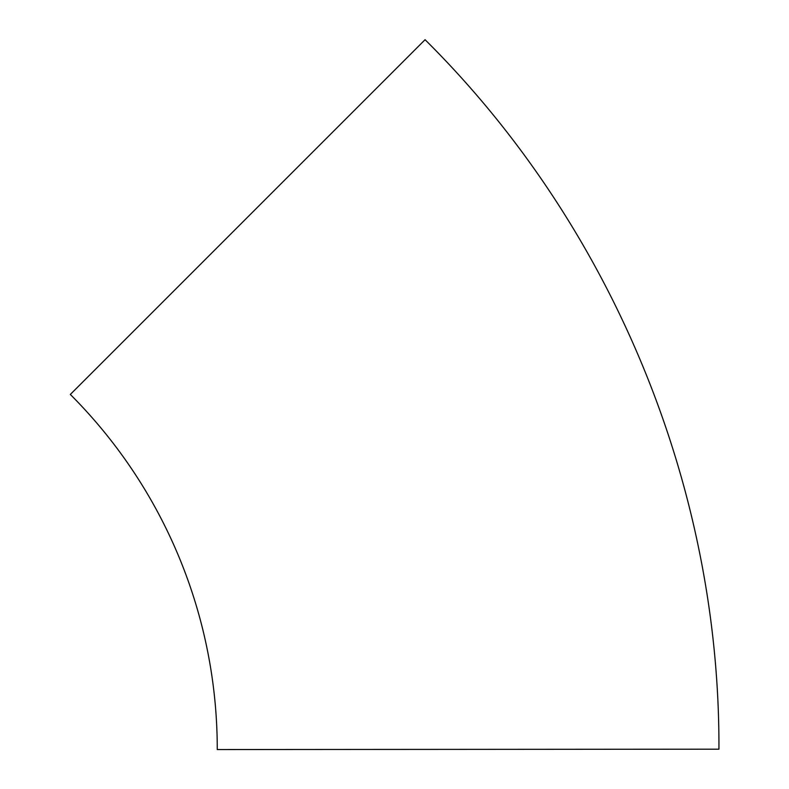 <?xml version="1.0" encoding="UTF-8"?>
<svg xmlns="http://www.w3.org/2000/svg" width="789" height="789" viewBox="0 0 789 789"><rect width="100%" height="100%" fill="white"/><g stroke="black" fill="none" stroke-linecap="round" stroke-linejoin="round"><path stroke-width="1.18" d="M217.261 749.185A501.676 501.676 0 0 0 70.32 394.451L425.064 39.706C611.81 224.954 720.002 486.142 718.937 749.185L217.261 749.55L718.937 749.185M70.32 394.451L425.064 39.706"/></g></svg>
